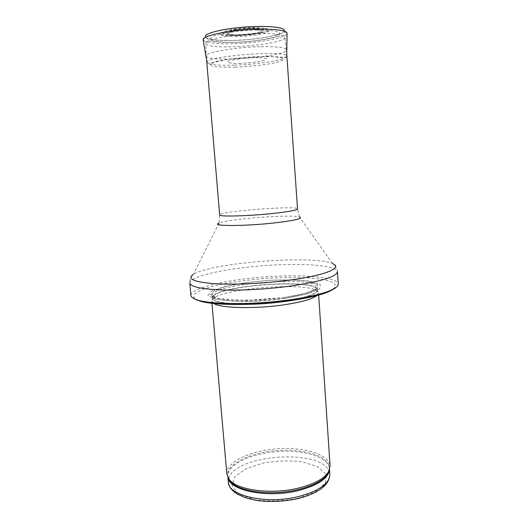 <?xml version="1.0" encoding="UTF-8"?>
<svg xmlns="http://www.w3.org/2000/svg" width="528" height="528" viewBox="0 0 528 528"><rect width="100%" height="100%" fill="white"/><g stroke="black" fill="none" stroke-linecap="round" stroke-linejoin="round"><path stroke-width="0.4" stroke-dasharray="2.64 1.98" d="M226.822 473.939C225.911 462.099 250.081 450.793 276.824 448.833C303.554 446.681 329.168 454.153 330.079 465.993M213.543 303.402L211.774 301.184L212.117 299.884C217.714 288.341 310.682 281.186 317.981 291.74L318.523 292.967L317.11 295.429M285.615 298.221L258.713 300.881L233.257 301.178L215.16 299.125L207.926 295.324L212.104 290.697L225.918 286.169L246.305 282.513L269.663 280.282C285.549 279.609 299.086 279.926 310.259 281.226L320.298 284.414L319.684 288.902L307.514 293.872L285.615 298.221M190.925 295.383C190.648 288.077 226.103 279.807 263.604 276.976C301.092 274.039 337.392 276.784 338.237 284.044M259.974 46.702C234.359 47.236 204.719 52.549 206.276 55.961L206.276 56.014C206.323 63.01 287.47 56.767 286.447 49.843L286.44 49.797C285.569 47.461 276.745 46.424 259.974 46.702M239.804 35.112C250.536 34.973 262.891 32.327 260.297 30.631C257.994 28.057 231.059 30.129 229.178 33.026C228.439 34.412 231.7 35.112 238.966 35.125L239.804 35.112M240.761 63.347L238.432 63.406C230.927 63.439 226.657 62.72 227.68 61.532C230.228 59.855 243.269 57.968 254.674 57.658C259.921 57.638 263.63 57.895 265.815 58.43C266.792 59.096 265.881 59.855 263.083 60.713C257.11 62.047 249.671 62.924 240.761 63.347M235.336 36.656L237.184 36.63C250.886 36.406 267.287 33.548 268.957 30.98C274.771 24.73 213.972 29.41 220.678 34.696C222.413 36.01 227.297 36.663 235.336 36.656M238.689 35.317C230.644 35.383 225.39 34.511 225.463 33.046C226.538 31.997 229.403 30.987 234.049 29.997L251.064 28.367C256.549 28.387 260.548 28.75 263.063 29.456L263.927 30.802C261.967 32.881 249.949 35 238.755 35.31L238.689 35.317M228.347 482.077L228.611 478.995M228.677 478.731C234.049 454.747 320.001 448.133 328.977 471.016M329.089 471.266L329.815 474.269M297.482 498.445L315.46 491.759L325.406 482.902L325.763 473.873L317.183 466.429L301.818 461.815C289.139 460.376 276.177 460.805 262.937 463.089L245.982 468.719L234.835 476.698L231.977 485.687L238.63 493.957L254.087 499.653C268.052 501.607 282.52 501.204 297.482 498.445M228.083 477.8L227.865 476.48C226.954 464.746 250.714 453.545 277.042 451.612C303.349 449.493 328.548 456.931 329.439 468.666L329.426 470.006M228.175 477.959C223.397 465.544 248.47 452.595 276.956 450.556C305.422 448.213 332.178 457.175 329.36 470.177M245.098 304.366C221.734 304.003 210.923 301.534 212.645 296.954C218.11 285.8 309.903 278.738 317.011 288.928C319.42 293.185 309.104 297.284 286.077 301.217M284.222 301.118C250.76 306.214 211.061 303.983 212.329 297.851C210.448 285.773 317.48 277.543 317.46 289.766C316.919 293.891 305.837 297.673 284.222 301.118M284.038 298.558C250.549 303.613 210.844 301.475 212.124 295.449C210.256 283.582 317.328 275.345 317.302 287.357C316.747 291.41 305.659 295.145 284.038 298.558M284.533 297.409L258.977 299.93L234.782 300.221L217.529 298.294L210.566 294.697L214.467 290.301L227.608 285.985L247.078 282.493L269.412 280.355C284.612 279.715 297.535 280.018 308.18 281.259L317.691 284.302L317.024 288.572L305.382 293.291L284.533 297.409M198.871 300.683L193.723 297.462L194.74 293.779L201.366 289.958C208.243 287.443 217.008 285.146 227.654 283.061C239.019 281.167 251.044 279.662 263.723 278.553C276.421 277.708 288.532 277.352 300.056 277.49C310.893 277.919 319.909 278.85 327.089 280.282L334.224 283.041L335.788 286.532L331.195 290.499M189.796 282.982C189.585 276.342 225.159 268.574 262.733 265.729C300.307 262.792 336.646 265.023 337.458 271.623C337.148 268.415 335.544 265.769 332.64 263.677C313.751 254.753 210.646 262.687 193.34 274.395C190.793 276.903 189.611 279.767 189.796 282.982M299.462 216.949L297.528 208.949C298.234 205.267 218.407 211.405 219.668 214.936L218.981 223.139C227.304 219.041 290.605 214.17 299.462 216.949L332.64 263.677M258.76 33.535C233.363 33.898 204.072 39.541 205.861 43.329C205.92 51.077 286.044 44.913 284.915 37.244C284.15 34.624 275.431 33.383 258.76 33.535M256.958 30.017L240.596 30.967C229.541 32.228 220.757 33.825 214.243 35.759L209.768 38.518L212.355 40.768C217.404 41.87 224.69 42.392 234.214 42.332C249.229 41.811 264.838 39.798 274.461 37.099L280.051 34.393L278.837 31.99L270.666 30.4L256.958 30.017M205.656 37.165C208.547 39.593 217.51 40.689 232.551 40.445L232.808 40.438C255.222 40.036 282.13 35.33 284.176 31.126M203.194 39.963C205.385 42.788 215.094 44.048 232.32 43.745C257.763 43.263 288.222 37.64 287.041 33.165C287.714 32.373 286.81 32.122 284.335 32.413L270.547 36.465C264.627 37.646 256.661 38.735 246.655 39.739L232.525 40.491L217.226 40.187L203.742 38.452M234.399 65.149L234.604 65.142C258.826 64.429 287.859 59.651 286.704 56.225C288.341 49.672 204.382 56.126 206.996 62.357C208.204 64.687 217.338 65.617 234.399 65.149M235.151 67.201L235.66 67.188C251.249 66.502 267.478 64.594 277.57 62.225L283.503 59.908L282.394 57.948L274.039 56.767L259.849 56.661C248.305 57.182 237.263 58.179 226.71 59.651L215.101 62.066L210.236 64.416L212.725 66.238C217.84 67.069 225.317 67.393 235.151 67.201M237.805 35.468L237.838 35.468C248.127 35.066 256.615 33.937 263.307 32.076C266.356 30.862 267.161 29.759 265.736 28.769C262.878 27.944 258.304 27.522 252.008 27.496C241.89 27.799 231.343 29.238 225.555 31.093C222.776 32.333 222.288 33.429 224.096 34.366C227.192 35.112 231.759 35.482 237.805 35.468M239.191 34.868C247.408 34.551 254.186 33.653 259.532 32.168C261.967 31.205 262.621 30.327 261.505 29.542C259.268 28.888 255.677 28.552 250.727 28.519C242.101 28.835 235.079 29.766 229.673 31.31C227.35 32.294 226.835 33.172 228.136 33.931C230.472 34.544 234.023 34.861 238.795 34.874L239.191 34.868M329.512 469.768L329.439 468.666L329.366 470.164M227.957 477.583L227.865 476.48L228.169 477.952M318.655 295.013L318.523 292.967M211.952 303.224L211.774 301.184M317.981 291.74L317.011 288.928L317.46 289.766L317.302 287.357C317.691 287.694 316.892 288.499 314.919 289.766C313.672 290.407 312.206 291.311 304.385 293.542C298.749 294.987 292.024 296.287 284.216 297.442L247.17 300.34L226.406 299.64L216.843 298.082C213.748 297.231 212.17 296.353 212.124 295.449L212.329 297.851L212.645 296.954L212.117 299.884M218.981 223.139L193.34 274.395M286.737 54.008L286.44 49.797M206.626 60.172L206.276 55.961M286.447 49.843L284.915 37.244C285.047 36.32 284.044 35.699 281.899 35.383L275.999 37.059C267.392 39.178 257.235 40.788 245.52 41.884C233.732 42.603 223.318 42.55 214.269 41.732L208.375 41.032C206.633 41.573 205.795 42.339 205.861 43.329L206.276 56.014M286.704 56.225C286.928 56.72 286.163 57.09 284.42 57.314L267.498 56.371L251.321 56.912C237.217 58.021 225.397 59.539 215.873 61.466L210.184 62.918C207.86 63.208 206.798 63.017 206.996 62.357M268.957 30.98L257.096 33.752C251.302 34.723 244.807 35.343 237.607 35.607C220.618 35.416 221.133 34.063 220.678 34.696M260.297 30.631L260.344 30.254C261.149 29.528 258.41 28.994 252.113 28.657L239.699 29.429L230.347 31.469L229.178 33.026"/><path stroke-width="0.79" d="M318.655 295.013L330.079 465.993L328.522 471.854C324.139 478.757 314.054 484.189 298.254 488.149C271.095 494.855 236.914 490.123 229.258 479.49L226.822 473.939L211.952 303.224M317.11 295.429C312.682 298.96 301.91 302.049 284.803 304.702C255.829 309.137 220.051 308.24 213.543 303.402M292.307 299.455C252.899 305.395 203.94 304.597 194.027 298.624C192.06 297.62 191.024 296.545 190.925 295.383L189.796 282.982C190.535 286.711 201.082 289.04 221.423 289.971C241.336 290.664 268.574 289.12 291.337 285.958C321.473 281.384 336.851 276.606 337.458 271.623L338.237 284.044C338.316 285.206 337.458 286.433 335.669 287.727C329.234 292.116 314.78 296.023 292.307 299.455M298.564 496.558C266.607 504.702 227.832 495.779 228.347 482.077C228.868 486.77 231.904 490.809 237.475 494.201L245.711 497.864L256.78 500.478C270.409 502.22 284.242 501.574 298.28 498.551C318.892 493.106 329.399 485.008 329.815 474.269C329.637 483.536 319.216 490.961 298.564 496.558M329.426 470.006C328.033 478.625 317.605 485.503 298.129 490.631C267.406 498.34 229.687 490.664 228.083 477.8M329.36 470.177L328.02 473.444C323.684 480.295 313.724 485.674 298.129 489.595C271.326 496.234 237.587 491.535 229.997 480.988L228.175 477.959M286.077 301.217L284.269 301.488C271.181 303.349 258.119 304.313 245.098 304.366M331.195 290.499C323.829 294.307 310.583 297.66 291.443 300.551C256.034 305.884 211.695 305.686 198.871 300.683M332.64 263.677C343.114 267.689 326.093 275.246 290.308 280.038C264.469 283.556 233.079 284.981 213.358 283.622C193.532 281.906 186.859 278.83 193.34 274.395M299.462 216.949C303.422 218.493 294.947 220.499 274.019 222.968C243.652 226.367 210.19 226.255 218.981 223.139M286.737 54.008L297.528 208.949C296.921 210.23 288.539 211.748 272.382 213.51C247.711 216.143 218.612 216.836 219.668 214.936L206.626 60.172M286.704 56.225L287.041 33.165C286.862 29.786 267.445 28.096 244.589 29.878C221.727 31.614 202.792 36.254 203.135 39.62L203.194 39.963M284.176 31.126C286.75 27.41 267.782 25.252 244.372 27.08C220.955 28.855 202.541 33.891 205.656 37.165M329.815 474.269L329.512 469.768M228.347 482.077L227.957 477.583M229.258 479.49L228.169 477.952M328.522 471.854L329.366 470.164M194.027 298.624C197.795 300.762 203.966 302.32 212.533 303.29L229.548 304.379L244.405 304.385C260.515 303.904 276.368 302.577 291.958 300.399C314.226 297.079 328.792 292.855 335.669 287.727M206.996 62.357L203.135 39.62L203.742 38.452"/></g></svg>
